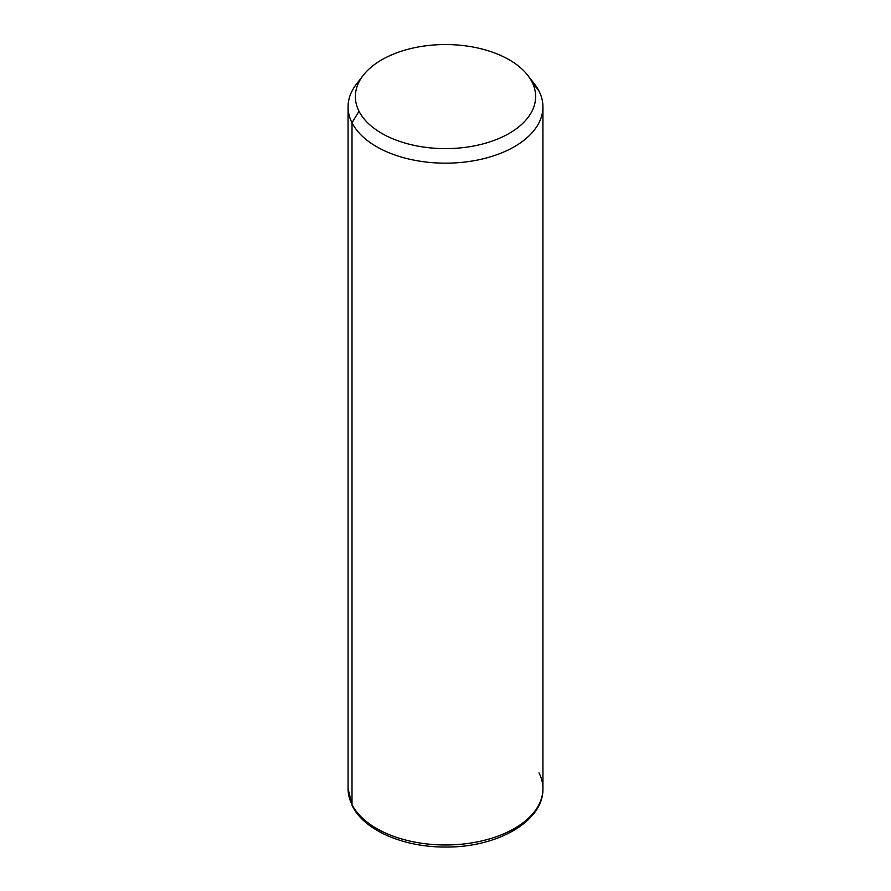 <?xml version="1.0" encoding="UTF-8"?>
<svg xmlns="http://www.w3.org/2000/svg" width="891" height="891" viewBox="0 0 891 891"><rect width="100%" height="100%" fill="white"/><g stroke="black" fill="none" stroke-linecap="round" stroke-linejoin="round"><path stroke-width="1.34" d="M360.276 79.644A97.431 56.256 0 0 0 348.069 106.92A97.431 56.256 0 0 0 352.001 122.758L352.001 804.562A97.431 56.256 0 0 0 459.355 844.401A97.431 56.256 0 0 0 542.931 788.724A97.431 56.256 180 0 1 459.355 844.401A97.431 56.256 180 0 1 352.001 804.562L352.001 122.758L359.017 111.23A90.125 52.034 0 0 0 470.871 146.514A90.125 52.034 0 0 0 531.983 81.939L538.999 91.082A97.431 56.256 180 0 1 472.932 160.892A97.431 56.256 180 0 1 352.001 122.758A97.431 56.256 180 0 1 356.556 83.954L363.227 75.345A90.125 52.034 0 0 0 359.017 111.23L352.001 122.758A97.431 56.256 0 0 0 459.355 162.596A97.431 56.256 0 0 0 542.931 106.92A97.431 56.256 0 0 0 538.999 91.082L531.983 81.939A90.125 52.034 0 0 0 527.773 75.345A90.125 52.034 0 0 0 445.5 44.55A90.125 52.034 0 0 0 363.227 75.345M527.773 75.345L534.444 83.954A97.431 56.256 180 0 1 538.999 91.082A97.431 56.256 0 0 0 530.724 79.644M359.017 111.23A90.125 52.034 180 0 1 420.129 46.655A90.125 52.034 180 0 1 531.983 81.939A90.125 52.034 180 0 1 470.871 146.514A90.125 52.034 180 0 1 359.017 111.23M352.001 804.562A97.431 56.256 180 0 1 348.069 788.724A97.431 56.256 0 0 0 352.001 804.562A4.867 3.82 153.1 0 0 352.335 805.976A4.867 3.82 -26.9 0 1 352.001 804.562M348.069 106.92L348.069 788.724L352.335 805.976C364.408 830.624 404.046 847.308 445.556 847.04C496.71 847.631 543.666 821.569 542.931 788.724A97.431 56.256 0 0 0 538.999 772.887M542.931 788.724L542.931 106.92"/></g></svg>
